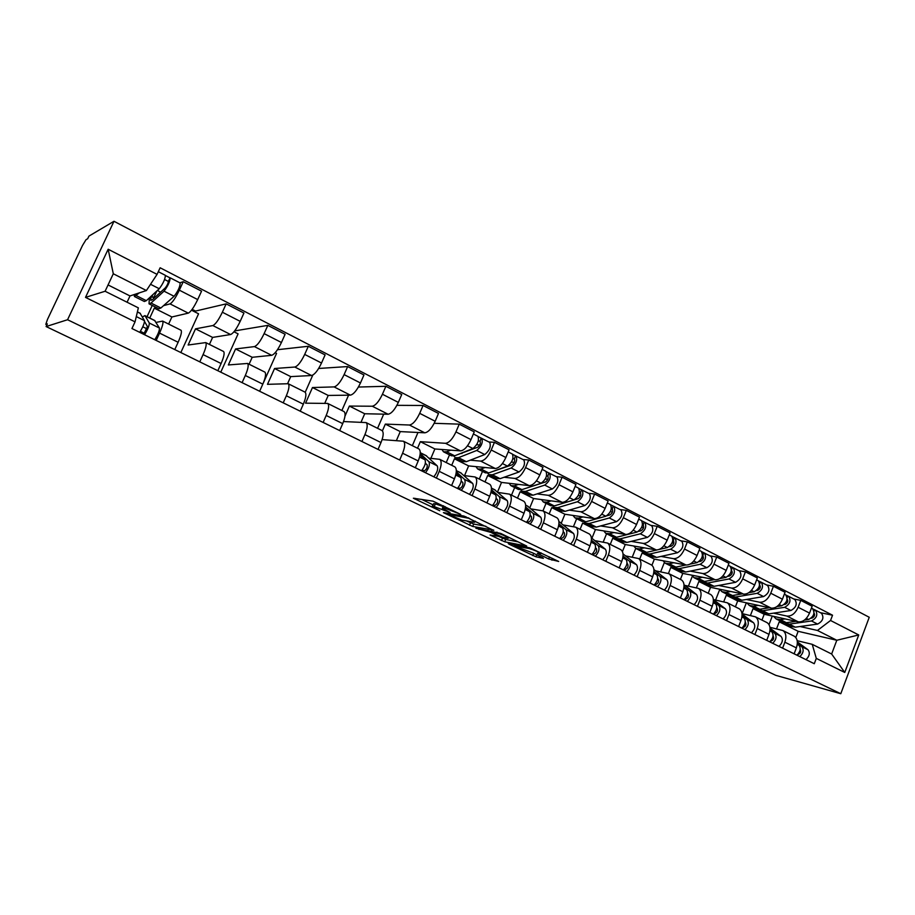 <?xml version="1.0" encoding="UTF-8"?>
<svg xmlns="http://www.w3.org/2000/svg" width="915" height="915" viewBox="0 0 915 915"><rect width="100%" height="100%" fill="white"/><g stroke="black" fill="none" stroke-linecap="round" stroke-linejoin="round"><path stroke-width="1.37" d="M460.691 514.379L433.092 501.18L413.374 498.218L439.806 510.776L432.132 506.498L432.704 506.052L450.077 512.549L442.368 508.225L444.656 508.054L460.691 514.379M548.668 558.951L558.676 561.455L530.06 547.913L508.26 543.51L509.117 544.242L535.95 556.789L543.396 558.367L542.629 557.67L532.461 552.786L514.047 545.889L529.133 548.531C533.845 549.892 537.757 551.562 540.879 553.541L537.368 553.415L548.668 558.951L549.492 556.926M840.793 693.719L775.771 675.339L46.105 326.552L67.561 319.735L840.793 693.719L869.25 617.282L113.986 221.281L88.915 236.116L87.68 238.735L86.01 239.707L82.487 245.517L47.489 319.404L45.807 324.356L46.905 324.848M493.677 530.38L463.894 516.026L443.409 512.629L472.689 526.445L493.768 530.14M500.734 533.434L526.708 546.049L504.714 541.806L490.051 535L499.052 536.43L490.92 532.416L475.834 528.218L500.734 533.434M46.105 326.552L47.363 323.899L45.91 324.368M67.561 319.735L113.986 221.281M156.008 322.412L162.653 321.096C163.545 322.423 162.515 326.426 159.553 333.106L156.179 340.437M156.454 307.566L154.315 308.149L149.751 318.02M168.623 324.07L171.894 316.979L188.296 313.136C190.8 311.866 193.934 307.349 197.697 299.582L179.34 290.169C175.554 297.993 172.443 302.556 170.03 303.883L163.556 305.644M179.34 290.169L183.229 281.717L179.866 282.804M147.052 316.682L152.245 305.45M174.776 349.576L178.128 342.279C181.044 335.633 182.016 331.63 181.044 330.269L180.85 330.166M197.697 299.582L201.552 291.176L183.229 281.717M192.161 309.339L195.558 311.066L226.165 303.872L222.356 312.221C218.639 319.918 215.471 324.368 212.852 325.557L195.524 328.84L188.124 345.024L205.738 342.587C206.824 344.006 205.944 348.009 203.073 354.608L199.779 361.86M195.558 311.066L195.112 312.038M180.838 352.55L198.566 313.799L191.51 310.208M217.839 370.724L221.098 363.518C223.923 356.953 224.758 352.95 223.592 351.497L223.374 351.383M209.421 344.417L212.612 337.406L230.591 334.535C233.291 333.403 236.493 329.011 240.188 321.348L243.939 313.044L226.165 303.872M234.206 331.882L234.64 330.921L267.832 325.374L264.126 333.62C260.478 341.215 257.241 345.55 254.427 346.602L235.59 348.947L228.361 364.948L247.576 363.461C248.846 364.959 248.091 368.962 245.311 375.493L242.098 382.642M220.778 372.165L238.094 333.861L233.966 331.768M259.631 391.254L262.811 384.14C265.556 377.655 266.254 373.64 264.904 372.108L264.675 371.993M249.086 364.216L252.208 357.285L271.663 355.317C274.546 354.322 277.805 350.045 281.431 342.496L285.103 334.284L267.832 325.374M277.474 349.713L308.321 346.27L304.695 354.414C301.104 361.905 297.81 366.114 294.824 367.041L274.557 368.505L267.489 384.323L288.214 383.728C289.655 385.307 289.037 389.321 286.338 395.772L283.204 402.829M263.12 383.431L276.559 353.384L275.198 352.698M300.234 411.201L303.334 404.167C305.999 397.75 306.571 393.736 305.05 392.135L304.798 392.009M287.642 383.545L290.718 376.614L311.569 375.516C314.634 374.635 317.951 370.472 321.508 363.026L325.1 354.917L308.321 346.27M318.649 368.471L347.654 366.56L344.12 374.612C340.586 382.001 337.246 386.096 334.089 386.908L312.473 387.537L305.576 403.172L327.696 403.435C329.309 405.082 328.805 409.085 326.186 415.467L323.132 422.444M305.21 392.26L312.793 375.116M339.682 430.576L342.713 423.634C345.298 417.286 345.756 413.271 344.074 411.601L343.788 411.464M324.791 403.206L328.21 395.44L350.365 395.154C353.59 394.388 356.953 390.328 360.464 382.985L363.953 374.978L347.654 366.56M343.548 421.552L366.091 422.593C367.853 424.297 367.464 428.312 364.925 434.614L361.94 441.51M358.417 387.045L385.89 386.29L382.436 394.251C378.959 401.536 375.573 405.528 372.256 406.226L349.381 406.066L344.966 416.176M341.867 410.503L348.581 395.177M378.032 449.414L380.995 442.551C383.499 436.272 383.843 432.269 382.012 430.53L381.715 430.382M361.036 422.192L364.708 413.752L388.097 414.243C391.471 413.591 394.88 409.634 398.334 402.394L401.742 394.479L385.89 386.29M382.104 439.6L403.435 441.224C405.345 442.986 405.059 446.989 402.589 453.234L399.672 460.051M396.893 405.334L423.073 405.482L419.699 413.34C416.279 420.534 412.848 424.434 409.394 425.018L385.329 424.103L382.401 430.874M377.563 428.312L383.694 414.152M415.319 467.737L418.212 460.954C420.66 454.744 420.889 450.74 418.921 448.945L418.601 448.785M396.401 440.538L400.255 431.594L424.789 432.818C428.312 432.269 431.766 428.414 435.163 421.266L438.491 413.443L423.073 405.482M429.009 458.152L439.76 459.341C441.808 461.171 441.625 465.175 439.234 471.339L436.375 478.076M434.202 423.302L459.25 424.148L455.956 431.914C452.593 439.017 449.105 442.814 445.514 443.306L420.34 441.671L417.526 448.247M412.345 445.662L417.983 432.475M451.598 485.556L454.435 478.854C456.802 472.712 456.94 468.72 454.835 466.867L454.492 466.696M430.896 458.324L434.877 448.968L460.508 450.889C464.157 450.443 467.656 446.68 470.996 439.623L474.256 431.891L459.25 424.148M463.916 475.514L475.114 476.99C477.287 478.865 477.218 482.857 474.885 488.965L472.094 495.621M458.049 459.113L454.458 458.792L451.701 465.3M488.942 441.991L494.455 442.311L491.229 449.997C487.924 457.008 484.401 460.703 480.684 461.103L470.219 460.176M446.234 462.578L449.517 454.824M486.917 502.907L489.674 496.273C491.984 490.2 492.018 486.208 489.788 484.31L489.434 484.126M464.557 475.583L468.629 465.907L495.278 468.491C499.052 468.137 502.587 464.465 505.869 457.5L509.06 449.848L494.455 442.311M497.909 492.419L509.541 494.157C511.84 496.09 511.851 500.082 509.586 506.121L506.853 512.697M491.435 475.892L487.706 475.491L485.007 481.919M523.014 459.536L528.721 459.993L525.576 467.588C522.316 474.508 518.771 478.122 514.928 478.431L504.085 477.253M479.277 479.06L482.502 471.397M521.287 519.789L523.998 513.235C526.228 507.219 526.182 503.239 523.837 501.294L523.46 501.111M497.508 492.064L501.523 482.422L529.144 485.625C533.033 485.362 536.602 481.782 539.839 474.896L542.961 467.336L528.721 459.993M531.043 508.9L543.075 510.89C545.489 512.869 545.592 516.849 543.384 522.82L540.708 529.327M523.986 492.247L520.132 491.767L517.49 498.126M556.217 476.635L562.107 477.218L559.019 484.733C555.817 491.561 552.237 495.095 548.279 495.312L537.082 493.894M511.508 495.141L514.665 487.558M554.764 536.236L557.418 529.762C559.591 523.803 559.454 519.834 556.995 517.833L556.606 517.638M529.774 507.814L533.605 498.526L562.13 502.324C566.133 502.141 569.725 498.652 572.916 491.847L575.97 484.378L562.107 477.218M563.331 524.958L575.741 527.189C578.257 529.213 578.452 533.182 576.301 539.095L573.682 545.523M555.737 508.202L551.756 507.631L549.172 513.933M588.562 493.299L594.624 494.009L591.605 501.431C588.448 508.18 584.845 511.622 580.773 511.76L569.244 510.124M542.961 510.822L546.038 503.33M587.384 552.26L589.969 545.855C592.096 539.964 591.879 535.996 589.317 533.96L588.905 533.754M561.238 523.208L564.898 514.23L594.281 518.588C598.387 518.485 602.001 515.076 605.147 508.363L608.132 500.974L594.624 494.009M594.819 540.616L607.583 543.075C610.202 545.134 610.465 549.091 608.384 554.947L605.822 561.307M586.709 523.757L582.615 523.117L580.076 529.35M620.084 509.529L626.317 510.364L623.367 517.707C620.256 524.375 616.619 527.738 612.455 527.795L600.617 525.942M573.453 526.605L576.667 518.713M619.169 567.872L621.708 561.535C623.767 555.714 623.47 551.756 620.816 549.675L620.393 549.469M591.925 538.249L595.448 529.556L625.62 534.452C629.817 534.429 633.466 531.1 636.565 524.467L639.494 517.158L626.317 510.364M625.528 555.885L638.624 558.562C641.346 560.666 641.689 564.612 639.654 570.411L637.149 576.702M616.927 538.946L612.73 538.237L610.248 544.402M650.828 525.37L657.222 526.308L654.328 533.571C651.263 540.159 647.603 543.441 643.348 543.418L631.213 541.371M603.191 542.092L606.565 533.742M650.153 583.095L652.647 576.827C654.66 571.063 654.282 567.117 651.526 565.001L651.103 564.784M622.429 551.562L625.254 544.528L656.181 549.915C660.481 549.961 664.141 546.712 667.195 540.159L670.066 532.93L657.222 526.308M655.495 570.788L668.911 573.671C671.713 575.81 672.125 579.744 670.146 585.474L667.687 591.696M646.425 553.769L642.124 552.992L639.688 559.099M680.817 540.811L687.348 541.852L684.523 549.034C681.503 555.542 677.821 558.756 673.474 558.665L661.065 556.423M632.254 557.155L635.753 548.394M680.383 597.941L682.819 591.742C684.775 586.035 684.329 582.1 681.492 579.95L681.046 579.733M651.915 565.264L654.351 559.134L685.998 565.001C690.379 565.127 694.062 561.947 697.07 555.462L699.884 548.314L687.348 541.852M684.74 585.337L698.442 588.402C701.336 590.575 701.816 594.498 699.884 600.183L697.482 606.336M675.213 568.238L670.832 567.403L668.442 573.442M710.074 555.885L716.742 557.018L713.975 564.132C710.989 570.56 707.295 573.694 702.869 573.545L690.196 571.109M660.664 571.818L664.347 562.542M709.857 612.421L712.247 606.29C714.158 600.64 713.643 596.717 710.726 594.533L710.269 594.304M680.405 579.412L682.773 573.396L715.084 579.733C719.545 579.916 723.25 576.805 726.213 570.4L728.969 563.331L716.742 557.018M713.368 599.542L727.265 602.791C730.239 604.987 730.776 608.898 728.9 614.525L726.544 620.61M703.406 582.386L698.877 581.471L696.407 587.773M738.634 570.594L745.428 571.818L742.706 578.852C739.778 585.211 736.06 588.276 731.554 588.059L718.641 585.463M688.446 586.103L692.335 576.198M738.622 626.546L740.967 620.484C742.831 614.891 742.259 610.98 739.251 608.772L738.794 608.544M708.221 593.286L710.543 587.338L743.483 594.098C748.013 594.35 751.741 591.307 754.658 584.982L757.357 577.971L745.428 571.818M741.985 613.576L755.401 616.824C758.455 619.055 759.061 622.955 757.22 628.525L754.909 634.553M730.982 596.225L726.281 595.23L723.719 601.807M766.507 584.948L773.427 586.263L770.762 593.229C767.868 599.508 764.128 602.516 759.553 602.23L746.411 599.462M715.599 600.034L719.739 589.409M766.713 640.34L769 634.347C770.819 628.799 770.19 624.911 767.113 622.669L766.633 622.429M735.397 606.851L737.684 600.949L771.208 608.132C775.806 608.429 779.546 605.456 782.428 599.211L785.07 592.28L773.427 586.263M769.915 627.29L782.885 630.538C785.996 632.791 786.66 636.68 784.876 642.193L782.6 648.152M757.963 609.745L753.056 608.669L750.426 615.498M793.74 598.97L800.762 600.377L798.143 607.263C795.295 613.473 791.544 616.413 786.9 616.07L773.552 613.153M742.168 613.622L746.343 602.802M794.129 653.813L796.37 647.877C798.143 642.387 797.457 638.51 794.312 636.234L793.831 635.994M761.966 620.096L764.197 614.262L798.28 621.834C802.947 622.189 806.698 619.283 809.546 613.096L812.143 606.245L800.762 600.377M764.197 614.262L753.056 608.669M737.684 600.949L726.281 595.23M710.543 587.338L698.877 581.471M682.773 573.396L670.832 567.403M654.351 559.134L642.124 552.992M625.254 544.528L612.73 538.237M595.448 529.556L582.615 523.117M564.898 514.23L551.756 507.631M533.605 498.526L520.132 491.767M501.523 482.422L487.706 475.491M468.629 465.907L454.458 458.792M434.877 448.968L420.34 441.671M400.255 431.594L385.329 424.103M364.708 413.752L349.381 406.066M328.21 395.44L312.473 387.537M290.718 376.614L274.557 368.505M252.208 357.285L235.59 348.947M212.612 337.406L195.524 328.84M171.894 316.979L154.315 308.149M127.071 302.236L129.999 295.945L146.4 290.535L113.3 273.768L105.099 291.256L138.359 307.863L135.043 321.851L131.943 328.531L814.281 663.718L816.294 658.388L812.234 644.332L831.644 654.019L836.802 640.26L817.461 630.458L800.053 626.523M129.999 295.945L108.062 284.942M135.043 321.851L85.507 297.386L108.164 249.246L157.071 274.374L146.4 290.535M817.461 630.458L830.545 620.484L832.536 615.212L160.136 267.775L157.071 274.374M830.545 620.484L858.727 634.964L844.762 672.456L816.294 658.388M795.798 637.526L798.155 631.304L836.802 640.26L858.727 634.964M797.182 640.694L812.234 644.332M784.338 622.966L779.237 621.811L776.549 628.845M798.155 631.304L779.237 621.811M820.332 612.661L832.536 615.212M769.012 624.625L772.283 616.058M85.507 297.386L105.099 291.256M108.164 249.246L113.3 273.768M831.644 654.019L844.762 672.456M443.077 506.533L435.368 503.868L434.328 506.327M432.338 506.006L433.733 503.605L435.368 503.868M421.621 499.361L432.864 504.76M466.456 520.909L473.696 524.043L485.934 526.297M468 518.153L447.652 514.23L461.938 520.086L474.313 522.328L475.022 521.893L468.183 517.73M518.359 541.932L505.698 539.427L504.714 541.806M499.064 536.579L505.698 539.427M507.871 538.317L508.557 537.997C505.297 535.938 501.317 534.234 496.616 532.896L491.641 531.947L492.567 532.736L502.85 537.334L507.871 538.317M151.833 296.815L152.816 294.687M154.212 298.016L151.009 296.403L150.781 300.349L152.359 299.72L165.386 287.779C167.273 285.274 168.246 283.135 168.326 281.363L170.144 277.794L180.083 282.918M151.009 296.403L149.317 298.77L149.031 303.837L151.021 303.037L164.037 291.176C167.96 285.949 169.996 281.5 170.144 277.794M149.225 303.94L158.855 308.778L160.891 308L174.102 296.3C178.059 291.119 180.083 286.681 180.175 282.964M160.514 292.251L157.472 290.387M164.586 279.51L168.383 281.465M134.631 296.609L144.364 301.493L146.331 300.68L159.256 288.74C163.167 283.501 165.215 279.041 165.386 275.346L165.306 275.301M134.162 294.584L134.448 296.506L139.286 292.892M165.512 275.552L169.824 277.771M155.047 297.261L154.132 296.792L156.82 290.993M154.132 296.792L152.668 297.238M140.018 313.182L144.478 320.639C144.547 323.155 142.946 327.055 139.709 332.351M144.559 321.508L147.452 326.575L144.193 333.197L140.372 331.322M146.938 328.828L142.774 326.781M142.374 316.956L144.913 315.618L149.305 323.029C149.385 325.546 147.795 329.446 144.547 334.73M154.601 320.433L159.45 328.062C159.576 330.59 158.009 334.49 154.749 339.74M83.151 344.269L91.34 348.18M144.193 333.197L143.678 334.295M457.26 454.778L477.653 447.275C479.929 445.353 480.73 443.398 480.043 441.43L481.118 438.091L489.548 442.3M461.251 453.177L461.949 453.531M453.863 456.07L455.155 457.66L458.438 457.694L476.738 450.454C481.496 446.44 483.154 442.38 481.725 438.274M455.567 457.866L463.047 461.629L466.353 461.675L484.767 454.549C489.536 450.557 491.195 446.509 489.731 442.391M476.646 444.747L479.723 444.942M478.408 440.653L480.192 441.568M443.866 451.987L451.415 455.784L454.675 455.807L472.929 448.522C477.676 444.484 479.346 440.412 477.927 436.318L477.756 436.226M441.968 449.505L443.455 451.781L446.692 451.793L450.695 450.157M478.248 436.604L481.118 438.091M491.515 471.923L512.045 464.854C514.367 462.979 515.145 461.046 514.39 459.067L515.431 455.75L523.654 459.868M487.706 473.215L488.999 474.668L492.396 474.782L511.188 468.011C516.014 464.111 517.638 460.096 516.06 455.956M489.422 474.885L496.685 478.522L500.105 478.659L519.011 471.991C523.849 468.125 525.462 464.111 523.849 459.971M511.451 462.086L514.264 462.327M512.96 458.392L514.55 459.204M478.019 469.155L485.35 472.838L488.736 472.941L507.482 466.112C512.297 462.201 513.921 458.186 512.366 454.046L512.171 453.954M475.994 466.627L477.596 468.938L480.958 469.029L485.053 467.496M512.697 454.343L515.431 455.75M525.061 488.587L545.557 481.965C547.902 480.146 548.668 478.248 547.833 476.246L548.84 472.964L556.892 476.978M520.692 489.902L521.973 491.241L525.485 491.424L544.734 485.099C549.629 481.313 551.219 477.344 549.492 473.181M522.431 491.458L529.465 495.004L533.01 495.209L552.351 488.976C557.269 485.225 558.848 481.256 557.086 477.092M545.306 479.014L547.879 479.288M546.61 475.674L548.005 476.395M511.313 485.876L518.416 489.445L521.927 489.639L541.12 483.257C546.015 479.46 547.605 475.48 545.9 471.317L545.695 471.214M509.152 483.303L510.867 485.648L514.344 485.819L518.542 484.401M546.255 471.625L548.84 472.964M574.082 499.887L578.2 498.641C580.579 496.879 581.322 494.992 580.43 492.979L581.391 489.731L589.26 493.654M552.866 506.167L554.124 507.39L557.75 507.653L577.422 501.752C582.386 498.08 583.93 494.146 582.077 489.96M554.604 507.631L561.433 511.062L565.081 511.348L584.845 505.526C589.82 501.889 591.365 497.966 589.477 493.768M578.257 495.553L580.602 495.839M579.389 492.51L580.613 493.128M543.762 502.186L550.658 505.652L554.273 505.915L573.899 499.956C578.852 496.273 580.407 492.339 578.566 488.153L578.36 488.038M541.486 499.579L543.293 501.946L546.884 502.186L551.173 500.86M578.943 488.461L581.391 489.731M606.885 515.763L610.019 514.893C612.432 513.189 613.153 511.313 612.204 509.3L613.13 506.064L620.827 509.918M584.25 522.008L585.486 523.151L589.203 523.483L609.287 517.981C614.297 514.413 615.806 510.524 613.828 506.315M585.977 523.391L592.611 526.731L596.351 527.086L616.516 521.664C621.548 518.13 623.058 514.253 621.045 510.021M610.351 511.691L612.49 511.988M611.346 508.912L612.387 509.449M575.398 518.084L582.112 521.447L585.817 521.779L605.856 516.232C610.854 512.652 612.375 508.763 610.408 504.542L610.191 504.44M573.007 515.431L574.917 517.844L578.612 518.153L582.981 516.918M610.797 504.863L613.13 506.064M638.441 531.398L641.049 530.746C643.474 529.076 644.183 527.234 643.176 525.199L644.069 521.996L651.594 525.759M614.857 537.46L616.081 538.523L619.89 538.924L640.34 533.8C645.407 530.345 646.894 526.491 644.789 522.259M616.584 538.775L623.035 542.012L626.867 542.435L647.397 537.391C652.475 533.96 653.951 530.128 651.823 525.873M641.621 527.452L643.565 527.749M642.479 524.901L643.371 525.359M606.268 533.594L612.775 536.865L616.584 537.265L637 532.095C642.056 528.63 643.542 524.775 641.449 520.532L641.232 520.418M603.774 530.906L605.764 533.342L609.55 533.72L614.011 532.564M641.85 520.864L644.069 521.996M669.117 546.701L671.301 546.198C673.76 544.585 674.447 542.755 673.383 540.719L674.241 537.54L681.618 541.222M644.743 552.523L645.933 553.518L649.833 553.987L670.638 549.229C675.75 545.878 677.203 542.069 674.984 537.803M646.448 553.781L652.715 556.926L656.638 557.407L677.512 552.729C682.647 549.4 684.088 545.603 681.847 541.337M672.102 542.835L673.852 543.133M672.857 540.49L673.577 540.868M636.383 548.726L642.707 551.905L646.608 552.363L656.924 549.984M633.786 546.015L635.868 548.462L639.745 548.909L644.274 547.845M659.315 549.423L667.367 547.559C672.479 544.196 673.932 540.388 671.724 536.133L671.496 536.007M672.148 536.465L674.241 537.54M698.991 561.661L700.821 561.272C703.292 559.706 703.967 557.898 702.857 555.851L703.681 552.706L710.898 556.309M673.909 567.22L675.076 568.158L679.056 568.684L700.181 564.281C705.339 561.021 706.757 557.258 704.436 552.98M675.602 568.432L681.698 571.498L685.701 572.035L706.895 567.7C712.076 564.463 713.483 560.701 711.138 556.423M701.816 557.864L703.406 558.15M665.777 563.491L671.93 566.579L675.911 567.106L685.918 564.99M663.078 560.746L665.251 563.228L669.208 563.731L673.806 562.748M690.127 564.109L697.001 562.656C702.16 559.385 703.578 555.611 701.267 551.345L701.027 551.219M701.691 551.676L703.681 552.706M728.111 576.278L729.621 575.981C732.114 574.46 732.778 572.676 731.611 570.617L731.394 570.514M702.388 581.574L707.592 583.038L729.015 578.966C734.219 575.798 735.614 572.069 733.178 567.78L730.525 566.522M704.07 582.729L709.994 585.714L714.077 586.309L735.58 582.306C740.784 579.161 742.168 575.443 739.72 571.143L739.48 571.029M730.799 572.55L732.229 572.813M694.474 577.914L700.455 580.922L704.516 581.494L714.409 579.595M691.694 575.146L693.936 577.639L697.973 578.2L702.64 577.285M719.876 578.543L725.915 577.388C731.108 574.208 732.503 570.48 730.079 566.191L729.838 566.065M731.462 569.908L732.4 567.494M420.019 455.075L424.96 459.753C426.127 462.578 424.983 466.25 421.506 470.779M425.372 463.184L427.145 464.877C427.499 467.496 426.527 469.498 424.205 470.882L422.25 469.91M425.887 455.476L437.21 465.838C438.434 468.663 437.301 472.334 433.824 476.818M420.225 453.52L428.906 461.709C430.084 464.534 428.941 468.206 425.475 472.723M327.696 461.16L334.604 464.465M424.205 470.882L423.782 471.888M456.116 473.284L460.714 477.493C462.018 480.352 460.92 483.989 457.431 488.416M461.217 481.05L462.807 482.514C463.253 485.144 462.292 487.123 459.925 488.438L458.175 487.581M460.6 472.758L472.655 483.406C473.993 486.277 472.906 489.902 469.406 494.306M456.288 471.865L464.557 479.391C465.872 482.251 464.774 485.888 461.286 490.314M359.412 476.326L366.172 479.551M459.925 488.438L459.502 489.434M491.252 490.966L495.53 494.763C496.948 497.646 495.896 501.26 492.396 505.595M496.124 498.435L497.543 499.693C498.069 502.324 497.108 504.279 494.683 505.526L493.151 504.771M494.42 489.594L507.15 500.528C508.603 503.422 507.573 507.013 504.062 511.325M491.412 489.674L499.27 496.616C500.699 499.499 499.659 503.113 496.147 507.436M390.419 491.149L397.019 494.294M494.683 505.526L494.272 506.521M525.462 508.157L529.442 511.577C530.963 514.482 529.968 518.062 526.434 522.316M530.117 515.339L531.363 516.415C531.958 519.057 531.02 520.978 528.55 522.179L527.2 521.516M527.372 505.995L540.754 517.192C542.321 520.109 541.337 523.677 537.803 527.898M525.61 506.967L533.079 513.384C534.612 516.3 533.617 519.869 530.094 524.112M420.728 505.629L427.179 508.717M528.55 522.179L528.149 523.151M558.802 524.878L562.462 527.955C564.097 530.894 563.148 534.44 559.603 538.615M563.228 531.798L564.303 532.702C564.978 535.355 564.052 537.254 561.535 538.397L560.369 537.826M559.511 521.985L573.499 533.434C575.158 536.373 574.22 539.907 570.674 544.048M558.928 523.78L566.019 529.716C567.655 532.656 566.705 536.201 563.171 540.365M450.352 519.789L456.665 522.808M561.535 538.397L561.135 539.37M591.284 541.154L594.659 543.922C596.386 546.884 595.471 550.395 591.925 554.49M595.505 547.822L596.42 548.588C597.163 551.242 596.248 553.106 593.686 554.204L592.691 553.712M591.365 537.848L605.398 549.252C607.16 552.214 606.268 555.725 602.711 559.786M591.399 540.125L598.113 545.637C599.851 548.6 598.948 552.111 595.39 556.194M479.334 533.651L485.51 536.602M593.686 554.204L593.297 555.165M622.943 556.995L626.032 559.488C627.85 562.462 626.981 565.95 623.424 569.953M626.958 563.446L627.724 564.063C628.525 566.717 627.621 568.57 625.025 569.61L624.202 569.21M623.046 556.046L629.406 561.158C631.236 564.132 630.366 567.62 626.809 571.623M623.024 553.884L636.508 564.681C638.361 567.666 637.515 571.143 633.946 575.123M507.688 547.193L513.727 550.087M625.025 569.61L624.648 570.56M653.813 572.435L656.627 574.666C658.537 577.651 657.713 581.116 654.145 585.051M657.633 578.669L658.251 579.161C659.109 581.814 658.228 583.644 655.586 584.639L654.923 584.308M653.905 571.543L659.921 576.29C661.842 579.287 661.007 582.752 657.439 586.664M653.893 569.53L666.852 579.733C668.796 582.729 667.973 586.183 664.404 590.083M535.424 560.46L541.337 563.285M655.586 584.639L655.209 585.577M683.928 587.476L686.467 589.466C688.469 592.474 687.68 595.905 684.1 599.76M687.554 593.515L688.023 593.881C688.949 596.546 688.069 598.341 685.392 599.302L684.889 599.051M684.008 586.641L689.681 591.056C691.683 594.064 690.894 597.495 687.325 601.349M683.997 584.754L696.441 594.407C698.465 597.426 697.688 600.846 694.108 604.678M562.576 573.442L568.364 576.198M685.392 599.302L685.026 600.217M713.311 602.15L715.599 603.911C717.669 606.931 716.914 610.339 713.334 614.125M716.754 607.995L717.086 608.246C718.058 610.911 717.2 612.695 714.489 613.599L714.123 613.416M713.38 601.361L718.721 605.467C720.803 608.486 720.059 611.895 716.468 615.669M713.368 599.6L725.332 608.738C727.425 611.769 726.682 615.166 723.102 618.917M589.157 586.138L594.819 588.848M714.489 613.599L714.123 614.514M756.511 590.564L757.734 590.347C760.251 588.871 760.903 587.098 759.69 585.028L759.61 584.982M730.204 595.585L735.454 597.06L757.163 593.309C762.412 590.232 763.762 586.538 761.246 582.237L758.672 581.025M731.874 596.706L737.639 599.6L741.79 600.251L763.568 596.569C768.817 593.515 770.167 589.832 767.628 585.52L767.376 585.394M759.084 586.881L760.354 587.133M722.495 591.994L728.317 594.922L732.446 595.551L742.225 593.846M719.625 589.203L721.946 591.719L726.064 592.337L730.788 591.49M748.802 592.691L754.132 591.765C759.37 588.677 760.731 584.982 758.215 580.682L757.975 580.545M759.69 583.907L760.445 581.94M741.974 616.458L744.021 618.002C746.171 621.045 745.451 624.419 741.859 628.136M745.245 622.12L745.439 622.269C746.48 624.934 745.622 626.695 742.877 627.564L742.648 627.45M742.042 615.715L747.075 619.524C749.236 622.566 748.516 625.94 744.924 629.646M742.031 614.045L753.525 622.715C755.699 625.757 754.989 629.131 751.398 632.825M615.177 598.582L620.736 601.235M742.877 627.564L742.534 628.468M784.212 604.529L785.196 604.369C787.689 602.974 788.341 601.235 787.152 599.142M757.38 609.264L762.675 610.751L784.647 607.308C789.931 604.312 791.258 600.663 788.639 596.351L786.157 595.173M759.027 610.351L764.643 613.164L768.863 613.874L790.903 610.488C796.187 607.514 797.514 603.877 794.872 599.554L794.62 599.428M786.694 600.892L787.815 601.121M749.877 605.753L755.538 608.589L759.736 609.276L769.412 607.743M746.926 602.928L749.305 605.467L753.491 606.142L758.283 605.364M776.949 606.554L781.685 605.799C786.957 602.802 788.295 599.142 785.688 594.83L785.436 594.693M787.209 597.689L787.838 596.042M769.961 630.424L771.768 631.773C773.987 634.816 773.301 638.167 769.709 641.815M773.072 635.914L773.129 635.971C774.216 638.624 773.369 640.363 770.602 641.186L770.499 641.14M770.018 629.714L774.753 633.249C776.984 636.302 776.297 639.654 772.706 643.291M770.007 628.148L781.044 636.371C783.286 639.425 782.622 642.765 779.02 646.39M640.672 610.763L646.104 613.359M770.602 641.186L770.258 642.09M811.262 618.174L812.005 618.071C814.43 616.824 815.105 615.12 814.053 612.981L814.098 613.027M783.949 622.635L789.268 624.133L811.491 620.976C816.798 618.071 818.101 614.457 815.402 610.133L812.989 609.001M785.573 623.687L791.029 626.432L795.318 627.175L817.598 624.087C822.917 621.205 824.209 617.591 821.487 613.267L821.235 613.13M813.652 614.583L814.636 614.788M776.629 619.192L782.131 621.96L786.397 622.692L795.97 621.319M773.598 616.355L776.046 618.906L780.301 619.627L785.139 618.917M804.399 620.107L808.597 619.512C813.904 616.584 815.208 612.97 812.52 608.647L812.268 608.509M814.053 611.209L814.579 609.813M797.297 644.046L798.875 645.212C801.163 648.277 800.499 651.594 796.908 655.174M800.236 649.375C801.288 652.029 800.442 653.733 797.708 654.511M797.342 643.382L801.78 646.665C804.079 649.719 803.427 653.036 799.836 656.615M797.331 641.895L807.934 649.707C810.244 652.772 809.603 656.089 806.001 659.646M665.64 622.703L670.97 625.242M797.651 654.568L797.342 655.392M782.428 599.211L770.762 593.229M754.658 584.982L742.706 578.852M726.213 570.4L713.975 564.132M697.07 555.462L684.523 549.034M667.195 540.159L654.328 533.571M636.565 524.467L623.367 517.707M605.147 508.363L591.605 501.431M572.916 491.847L559.019 484.733M539.839 474.896L525.576 467.588M505.869 457.5L491.229 449.997M470.996 439.623L455.956 431.914M435.163 421.266L419.699 413.34M398.334 402.394L382.436 394.251M360.464 382.985L344.12 374.612M321.508 363.026L304.695 354.414M281.431 342.496L264.126 333.62M240.188 321.348L222.356 312.221M809.546 613.096L798.143 607.263M798.28 621.834L786.9 616.07M771.208 608.132L759.553 602.23M769 634.347L757.22 628.525M743.483 594.098L731.554 588.059M740.967 620.484L728.9 614.525M715.084 579.733L702.869 573.545M712.247 606.29L699.884 600.183M685.998 565.001L673.474 558.665M682.819 591.742L670.146 585.474M656.181 549.915L643.348 543.418M652.647 576.827L639.654 570.411M625.62 534.452L612.455 527.795M621.708 561.535L608.384 554.947M594.281 518.588L580.773 511.76M589.969 545.855L576.301 539.095M562.13 502.324L548.279 495.312M557.418 529.762L543.384 522.82M529.144 485.625L514.928 478.431M523.998 513.235L509.586 506.121M495.278 468.491L480.684 461.103M489.674 496.273L474.885 488.965M460.508 450.889L445.514 443.306M454.435 478.854L439.234 471.339M424.789 432.818L409.394 425.018M418.212 460.954L402.589 453.234M388.097 414.243L372.256 406.226M380.995 442.551L364.925 434.614M350.365 395.154L334.089 386.908M342.713 423.634L326.186 415.467M311.569 375.516L294.824 367.041M303.334 404.167L286.338 395.772M271.663 355.317L254.427 346.602M262.811 384.14L245.311 375.493M230.591 334.535L212.852 325.557M221.098 363.518L203.073 354.608M188.296 313.136L170.03 303.883M178.128 342.279L159.553 333.106M796.37 647.877L784.876 642.193M445.239 506.681L444.656 508.054M443.741 505.949L442.974 507.768M433.733 503.605L432.704 506.052M414.93 498.298L414.655 498.961M473.696 524.043L472.689 526.445M470.482 522.842L469.475 525.244M444.896 512.72L444.633 513.326M465.907 516.701L465.666 517.272M448.144 513.292L447.79 514.139M502.495 538.226L501.512 540.593M491.481 531.055L490.92 532.416M487.981 530.403L487.649 531.192M479.22 528.744L478.9 529.522M496.948 532.095L496.616 532.896M491.973 531.158L491.641 531.947M529.442 547.788L529.133 548.531M515.042 544.883L514.745 545.615M536.75 554.845L535.95 556.789M533.674 553.369L532.77 555.577M552.649 558.459L551.939 560.186M151.021 303.037L160.891 308M164.037 291.176L174.102 296.3M136.369 295.659L146.331 300.68M150.529 284.291L159.256 288.74M140.395 313.49L137.376 311.981M144.478 320.639L136.289 316.579M155.001 320.753L145.096 315.824M159.45 328.062L149.305 323.029M458.438 457.694L466.353 461.675M476.738 450.454L484.767 454.549M446.692 451.793L454.675 455.807M467.519 445.765L472.929 448.522M492.396 474.782L500.105 478.659M511.188 468.011L519.011 471.991M480.958 469.029L488.736 472.941M502.426 463.539L507.482 466.112M525.485 491.424L533.01 495.209M544.734 485.099L552.351 488.976M514.344 485.819L521.927 489.639M536.407 480.855L541.12 483.257M557.75 507.653L565.081 511.348M577.422 501.752L584.845 505.526M546.884 502.186L554.273 505.915M569.519 497.714L573.899 499.956M589.203 523.483L596.351 527.086M609.287 517.981L616.516 521.664M578.612 518.153L585.817 521.779M601.773 514.15L605.856 516.232M619.89 538.924L626.867 542.435M640.34 533.8L647.397 537.391M609.55 533.72L616.584 537.265M633.214 530.162L637 532.095M649.833 553.987L656.638 557.407M670.638 549.229L677.512 552.729M639.745 548.909L646.608 552.363M663.867 545.786L667.367 547.559M679.056 568.684L685.701 572.035M700.181 564.281L706.895 567.7M669.208 563.731L675.911 567.106M693.764 561.009L697.001 562.656M707.592 583.038L714.077 586.309M729.015 578.966L735.58 582.306M697.973 578.2L704.516 581.494M722.942 575.867L725.915 577.388M424.96 459.753L419.573 457.088M426.699 455.99L420.26 452.788M437.21 465.838L428.906 461.709M460.714 477.493L455.739 475.022M461.457 473.284L456.333 470.745M472.655 483.406L464.557 479.391M495.53 494.763L490.943 492.476M495.312 490.143L491.447 488.221M507.15 500.528L499.27 496.616M529.442 511.577L525.21 509.483M528.321 506.567L525.633 505.229M540.754 517.192L533.079 513.384M562.462 527.955L558.585 526.034M560.483 522.579L558.928 521.813M573.499 533.434L566.019 529.716M594.659 543.922L591.101 542.16M605.398 549.252L598.113 545.637M626.032 559.488L622.795 557.887M636.508 564.681L629.406 561.158M656.627 574.666L653.699 573.202M666.852 579.733L659.921 576.29M686.467 589.466L683.825 588.151M696.441 594.407L689.681 591.056M715.599 603.911L713.22 602.733M725.332 608.738L718.721 605.467M735.454 597.06L741.79 600.251M757.163 593.309L763.568 596.569M726.064 592.337L732.446 595.551M751.409 590.369L754.132 591.765M744.021 618.002L741.905 616.962M753.525 622.715L747.075 619.524M762.675 610.751L768.863 613.874M784.647 607.308L790.903 610.488M753.491 606.142L759.736 609.276M779.191 604.529L781.685 605.799M771.768 631.773L769.915 630.847M781.044 636.371L774.753 633.249M789.268 624.133L795.318 627.175M811.491 620.976L817.598 624.087M780.301 619.627L786.397 622.692M806.332 618.357L808.597 619.512M798.875 645.212L797.251 644.412M807.934 649.707L801.78 646.665M794.312 636.234L782.885 630.538M181.044 330.269L162.653 321.096M223.592 351.497L205.738 342.587M264.904 372.108L247.576 363.461M305.05 392.135L288.214 383.728M344.074 411.601L327.696 403.435M382.012 430.53L366.091 422.593M418.921 448.945L403.435 441.224M454.835 466.867L439.76 459.341M489.788 484.31L475.114 476.99M523.837 501.294L509.541 494.157M556.995 517.833L543.075 510.89M589.317 533.96L575.741 527.189M620.816 549.675L607.583 543.075M651.526 565.001L638.624 558.562M681.492 579.95L668.911 573.671M710.726 594.533L698.442 588.402M739.251 608.772L727.265 602.791M767.113 622.669L755.401 616.824M46.894 324.871L45.853 324.379M443.398 505.789L442.574 507.722M448.053 513.281L447.698 514.127M475.32 521.173L475.022 521.893M508.832 537.334L508.557 537.997M491.801 531.123L491.469 531.924M541.142 552.912L540.879 553.541M514.516 544.768L514.196 545.534M158.306 271.698L165.386 275.346M140.224 313.273L137.41 311.878M154.807 320.547L144.913 315.618M473.375 433.973L477.927 436.318M508.202 451.907L512.366 454.046M542.115 469.372L545.9 471.317M575.146 486.391L578.566 488.153M607.331 502.964L610.408 504.542M638.704 519.125L641.449 520.532M669.288 534.875L671.724 536.133M699.117 550.235L701.267 551.345M733.178 567.78L739.72 571.143M728.226 565.23L730.079 566.191M426.287 455.681L420.26 452.673M461.023 472.964L456.333 470.63M494.866 489.811L491.447 488.107M527.841 506.224L525.622 505.126M559.991 522.225L558.928 521.699M761.246 582.237L767.628 585.52M756.636 579.858L758.215 580.682M788.639 596.351L794.872 599.554M784.361 594.144L785.688 594.83M815.402 610.133L821.487 613.267M811.433 608.086L812.52 608.647"/></g></svg>
